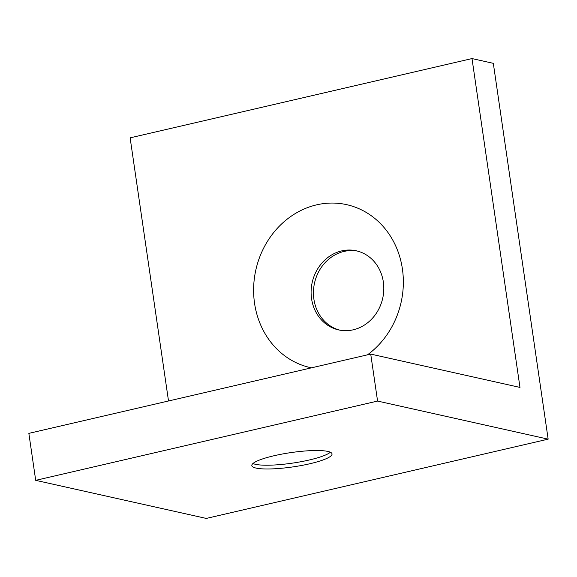 <?xml version="1.0" encoding="UTF-8"?>
<svg xmlns="http://www.w3.org/2000/svg" width="577" height="577" viewBox="0 0 577 577"><rect width="100%" height="100%" fill="white"/><g stroke="black" fill="none" stroke-linecap="round" stroke-linejoin="round"><path stroke-width="0.87" d="M330.347 452.224A40.527 7.22 -8.3 0 1 295.835 462.61A40.527 7.22 -8.3 0 1 255.481 464.312A40.527 7.22 -8.3 0 1 252.964 463.519M311.465 367.83A83.47 74.419 102.6 0 1 254.551 303.264A83.47 74.419 102.6 0 1 316.622 204.849A83.47 74.419 102.6 0 1 402.407 268.976A83.47 74.419 102.6 0 1 367.441 354.855M383.352 282.03A40.527 36.135 102.6 0 1 338.62 329.907A40.527 36.135 102.6 0 1 311.558 298.677A40.527 36.135 102.6 0 1 356.283 250.8A40.527 36.135 102.6 0 1 383.352 282.03M357.452 251.089A40.527 36.135 -77.4 0 0 313.902 299.203A40.527 36.135 -77.4 0 0 339.803 330.152M327.823 451.423A40.527 7.22 -8.3 0 1 332.027 453.897A40.527 7.22 -8.3 0 1 301.634 465.459A40.527 7.22 -8.3 0 1 256.029 468.077A40.527 7.22 -8.3 0 1 251.824 465.603A40.527 7.22 -8.3 0 1 282.218 454.041A40.527 7.22 -8.3 0 1 327.823 451.423M472 58.573L519.978 387.419L370.722 354.09L377.574 401.073L548.15 439.155L493.321 63.333L472 58.573L130.128 137.845L168.513 400.979M370.722 354.09L28.85 433.363L35.702 480.345L206.277 518.427L548.15 439.155M377.574 401.073L35.702 480.345"/></g></svg>
